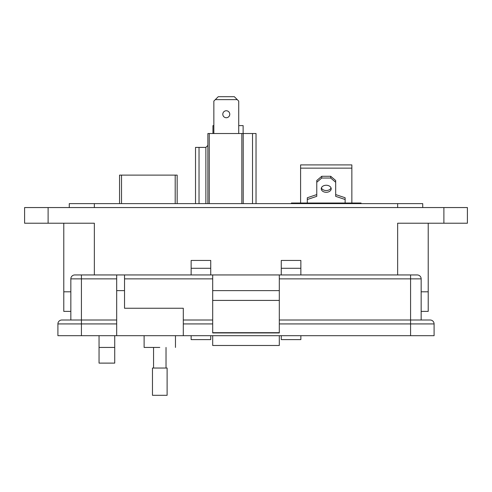 <?xml version="1.0" encoding="UTF-8"?>
<svg xmlns="http://www.w3.org/2000/svg" width="492" height="492" viewBox="0 0 492 492"><rect width="100%" height="100%" fill="white"/><g stroke="black" fill="none" stroke-linecap="round" stroke-linejoin="round"><path stroke-width="0.74" d="M331.042 187.895A4.975 3.518 0 0 1 326.221 190.533A4.975 3.518 0 0 1 321.405 187.895M326.221 185.256A4.975 3.518 180 0 0 321.245 188.774A4.975 3.518 180 0 0 326.221 192.292A4.975 3.518 180 0 0 331.202 188.774A4.975 3.518 180 0 0 326.221 185.256M340.156 203.627L340.156 203.024L291.387 203.024L291.387 203.627M340.156 203.024L343.145 203.024L343.145 203.627M361.06 203.627L361.06 203.024L343.145 203.024M309.302 203.627L309.302 203.024M351.854 203.024L351.854 168.141L300.594 168.141L300.594 203.024M300.594 168.141L300.594 164.906L351.854 164.906L351.854 168.141M307.309 203.024L307.309 199.506L316.768 196.339L316.768 182.261L321.743 178.042L330.704 178.042L335.679 182.261L335.679 196.339L345.132 199.506L345.132 203.024M345.132 199.506L345.132 197.747L335.679 194.58M330.704 178.042L330.704 176.284L335.679 180.502L335.679 182.261M330.704 176.284L321.743 176.284L321.743 178.042M321.743 176.284L316.768 180.502L316.768 182.261M316.768 194.58L307.309 197.747L307.309 199.506M226.289 110.755A3.487 3.487 0 0 0 222.802 114.249A3.487 3.487 0 0 0 226.289 117.736A3.487 3.487 0 0 0 229.776 114.249A3.487 3.487 0 0 0 226.289 110.755M207.876 203.627L207.876 133.523L256.031 133.523L256.031 203.627M195.527 203.627L195.527 147.397L199.032 147.397L199.032 203.627M209.254 133.523L209.254 203.627M241.836 203.627L241.836 133.523M252.525 133.523L252.525 203.627M243.214 133.523L243.214 203.627M199.032 147.397L205.877 147.397L207.876 145.398M205.877 203.627L205.877 147.397M238.731 133.523L238.731 101.1L234.327 96.69L218.257 96.69L213.848 101.1L213.848 133.523M237.261 99.63L215.318 99.63M212.956 133.523L212.956 125.608L213.848 125.608M243.128 133.523L243.128 125.608L238.731 125.608M177.163 203.627L177.163 175.115L119.556 175.115L119.556 203.627M428.212 311.387L428.212 291.799L428.212 311.387L421.158 311.387M70.842 311.387L63.788 311.387L63.788 291.799L70.842 291.799L63.788 291.799L63.788 223.22M428.212 291.799L421.158 291.799L428.212 291.799L428.212 223.22M397.647 274.948L397.647 223.22L467.4 223.22L467.4 207.55L24.6 207.55L24.6 223.22L94.353 223.22L94.353 274.948M300.858 268.288L281.27 268.288L281.27 260.446L300.858 260.446L300.858 274.948M300.858 335.685L300.858 339.603L281.27 339.603L281.27 335.685M281.27 268.288L281.27 274.948M210.73 268.288L191.142 268.288L191.142 260.446L210.73 260.446L210.73 274.948M210.73 335.685L210.73 339.603L191.142 339.603L191.142 335.685M191.142 268.288L191.142 274.948M114.728 335.685L114.728 363.114L99.052 363.114L99.052 335.685M422.726 207.55L422.726 203.627L69.274 203.627L69.274 207.55M159.789 347.438C180.01 347.438 180.01 347.438 159.789 347.438L144.119 347.438L144.119 335.685M74.759 274.948A3.918 3.918 0 0 0 70.842 278.866L81.42 278.866L81.42 274.948L74.759 274.948L212.692 274.948L212.692 332.949L279.308 332.949L279.308 274.948L417.241 274.948A3.918 3.918 0 0 1 421.158 278.866L421.158 320.009L410.58 320.009L430.174 320.009A3.918 3.918 0 0 1 434.092 323.927L434.092 335.685L410.58 335.685L410.58 323.927L279.308 323.927M124.525 274.948L124.525 308.256L183.301 308.256L183.301 335.685L410.58 335.685M116.684 274.948L116.684 335.685L183.301 335.685M212.692 332.684L279.308 332.684M279.308 300.415L212.692 300.415M279.308 290.618L212.692 290.618M279.308 274.948L212.692 274.948M279.308 320.009L410.58 320.009L410.58 278.866L421.158 278.866M183.301 320.009L212.692 320.009M116.684 323.927L57.908 323.927L57.908 335.685L57.908 323.927A3.918 3.918 0 0 1 61.826 320.009L116.684 320.009M57.908 335.685L116.684 335.685M70.842 278.866L70.842 320.009M279.308 335.685L279.308 345.482L212.692 345.482L212.692 335.685M159.789 368.041L167.114 368.041L167.114 395.31L152.465 395.31L152.465 368.041L159.789 368.041M312.291 203.024L312.291 203.627M175.201 175.115L175.201 203.627M121.518 203.627L121.518 175.115M48.111 207.55L48.111 223.22M443.889 223.22L443.889 207.55M397.647 207.55L397.647 203.627M94.353 203.627L94.353 207.55M99.052 347.438L114.728 347.438M124.525 278.866L212.692 278.866M116.684 290.618L124.525 290.618M81.42 335.685L81.42 278.866L116.684 278.866M410.58 274.948L410.58 278.866L279.308 278.866M212.692 323.927L183.301 323.927M410.58 320.009L410.58 323.927L434.092 323.927M175.466 335.685L175.466 347.438M166.025 347.438L166.025 368.041M153.559 347.438L153.559 368.041"/></g></svg>
